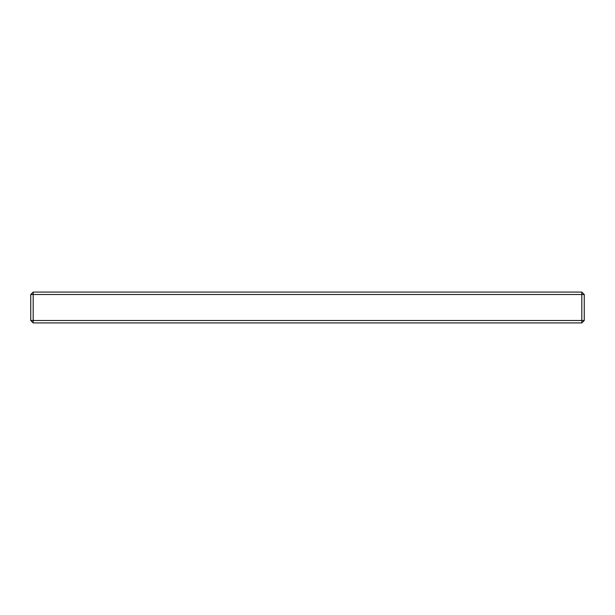 <?xml version="1.0" encoding="UTF-8"?>
<svg xmlns="http://www.w3.org/2000/svg" width="615" height="615" viewBox="0 0 615 615"><rect width="100%" height="100%" fill="white"/><g stroke="black" fill="none" stroke-linecap="round" stroke-linejoin="round"><path stroke-width="0.92" d="M581.821 322.913L581.821 294.516L584.25 294.516L584.25 320.484L581.821 322.913L33.179 322.913L30.75 320.484L30.75 294.516L33.179 292.087L581.821 292.087L581.821 294.516L33.179 294.516L33.179 292.087M33.179 322.913L33.179 320.484L30.75 320.484M30.75 294.516L33.179 294.516L33.179 320.484L584.25 320.484M584.25 294.516L581.821 292.087"/></g></svg>
